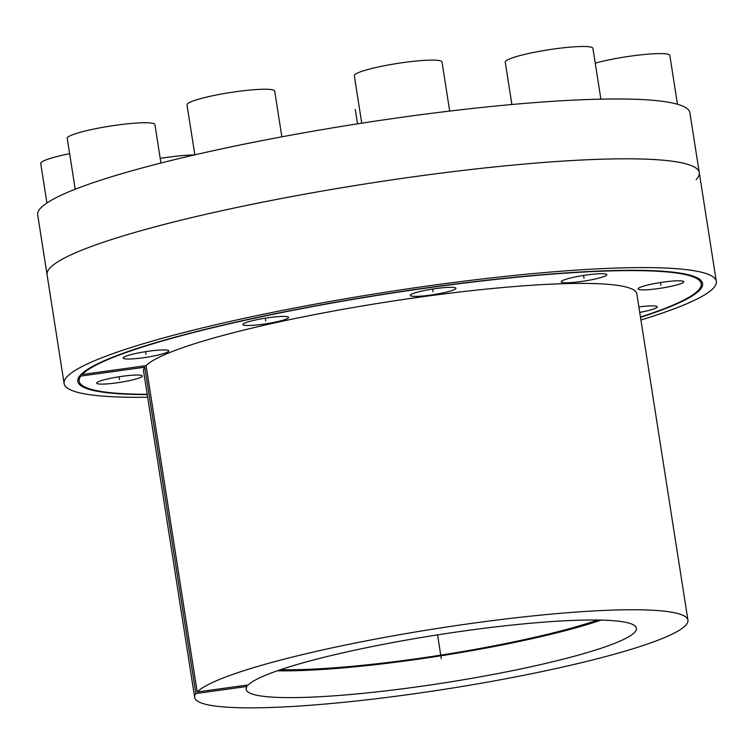 <?xml version="1.0" encoding="UTF-8"?>
<svg xmlns="http://www.w3.org/2000/svg" width="754" height="754" viewBox="0 0 754 754"><rect width="100%" height="100%" fill="white"/><g stroke="black" fill="none" stroke-linecap="round" stroke-linejoin="round"><path stroke-width="1.13" d="M147.256 394.587A316.199 38.774 171.1 0 1 77.803 381.373A316.199 38.774 171.1 0 1 111.809 357.556A316.199 38.774 -8.9 0 1 460.223 283.41A316.199 38.774 -8.9 0 1 702.596 283.532A316.199 38.774 -8.9 0 1 668.6 307.34A316.199 38.774 171.1 0 1 640.514 317.349M82.563 249.876A330.073 40.48 -8.9 0 1 446.255 172.477A330.073 40.48 -8.9 0 1 699.269 172.6A330.073 40.48 171.1 0 0 366.906 183.674A330.073 40.48 171.1 0 0 47.068 274.729A330.073 40.48 171.1 0 1 82.563 249.876M147.671 397.235A330.073 40.48 171.1 0 1 64.109 383.513A330.073 40.48 171.1 0 1 99.594 358.659A330.073 40.48 -8.9 0 1 463.295 281.261A330.073 40.48 -8.9 0 1 716.3 281.383A330.073 40.48 -8.9 0 1 680.815 306.237A330.073 40.48 171.1 0 1 640.928 319.998M248.33 684.896A197.52 24.222 -8.9 0 1 455.039 632.238A197.52 24.222 -8.9 0 1 636.48 628.478A197.52 24.222 -8.9 0 1 445.058 682.738A197.52 24.222 -8.9 0 1 246.209 689.599A197.52 24.222 -8.9 0 1 246.992 686.46L195.861 693.557A249.631 30.612 171.1 0 0 194.683 697.431A249.631 30.612 171.1 0 0 446.048 689.052A249.631 30.612 171.1 0 0 687.94 620.184A249.631 30.612 171.1 0 0 456.736 625.509A249.631 30.612 171.1 0 0 197.199 691.984L248.33 684.896M246.671 685.122L246.992 686.46M194.683 697.431L143.571 371.072A249.631 30.612 -8.9 0 1 144.759 367.198L195.861 693.557M144.759 367.198L80.819 376.076A314.814 38.605 171.1 0 0 79.179 381.156A314.814 38.605 171.1 0 0 147.209 394.314M80.631 374.87L80.819 376.076M640.466 317.066A314.814 38.605 171.1 0 0 701.229 283.749A314.814 38.605 171.1 0 0 408.951 290.563A314.814 38.605 171.1 0 0 82.158 374.502L146.097 365.633L197.199 691.984M146.097 365.633A249.631 30.612 -8.9 0 1 405.633 299.149A249.631 30.612 -8.9 0 1 636.828 293.834L687.94 620.184M139.848 377.735A23.11 2.837 171.1 0 0 142.327 376.001A23.11 2.837 171.1 0 0 124.617 375.992A23.11 2.837 171.1 0 0 99.142 381.411A23.11 2.837 171.1 0 0 96.663 383.155A23.11 2.837 171.1 0 0 114.372 383.164A23.11 2.837 171.1 0 0 139.848 377.735M639.741 312.392A23.11 2.837 171.1 0 0 654.764 308.593A23.11 2.837 171.1 0 0 657.243 306.85A23.11 2.837 171.1 0 0 638.883 306.925M681.258 283.495A23.11 2.837 171.1 0 0 683.746 281.751A23.11 2.837 171.1 0 0 666.027 281.742A23.11 2.837 171.1 0 0 640.561 287.161A23.11 2.837 171.1 0 0 638.072 288.905A23.11 2.837 171.1 0 0 655.791 288.914A23.11 2.837 171.1 0 0 681.258 283.495M604.359 276.388A23.11 2.837 171.1 0 0 606.847 274.654A23.11 2.837 171.1 0 0 589.128 274.644A23.11 2.837 171.1 0 0 563.662 280.064A23.11 2.837 171.1 0 0 561.174 281.808A23.11 2.837 171.1 0 0 578.893 281.817A23.11 2.837 171.1 0 0 604.359 276.388M453.427 290.007A23.11 2.837 171.1 0 0 455.916 288.264A23.11 2.837 171.1 0 0 438.197 288.254A23.11 2.837 171.1 0 0 412.73 293.674A23.11 2.837 171.1 0 0 410.242 295.417A23.11 2.837 171.1 0 0 427.961 295.427A23.11 2.837 171.1 0 0 453.427 290.007M286.124 319.131A23.11 2.837 171.1 0 0 288.612 317.387A23.11 2.837 171.1 0 0 270.893 317.377A23.11 2.837 171.1 0 0 245.418 322.797A23.11 2.837 171.1 0 0 242.939 324.54A23.11 2.837 171.1 0 0 260.658 324.55A23.11 2.837 171.1 0 0 286.124 319.131M166.342 352.636A23.11 2.837 171.1 0 0 168.83 350.902A23.11 2.837 171.1 0 0 151.111 350.893A23.11 2.837 171.1 0 0 125.645 356.312A23.11 2.837 171.1 0 0 123.156 358.056A23.11 2.837 171.1 0 0 140.875 358.065A23.11 2.837 171.1 0 0 166.342 352.636M81.998 373.522L82.158 374.502M277.331 670.796A199.706 24.496 171.1 0 0 601.098 620.09M696.121 179.603A330.073 40.48 171.1 0 0 699.269 172.6L716.3 281.383M64.109 383.513L37.7 214.899A330.073 40.48 -8.9 0 1 357.537 123.845A330.073 40.48 -8.9 0 1 689.891 112.77L699.269 172.6M597.668 620.024A194.164 23.808 -8.9 0 1 280.582 669.684M75.202 189.245L67.229 138.331A44.382 5.438 171.1 0 1 71.998 134.994A44.382 5.438 -8.9 0 1 120.894 124.58A44.382 5.438 -8.9 0 1 154.919 124.598L160.932 163.034M46.918 202.986L40.725 163.43A44.382 5.438 171.1 0 1 45.494 160.093A44.382 5.438 -8.9 0 1 69.632 153.693M160.206 158.359A44.382 5.438 -8.9 0 1 194.381 154.947M595.245 63.129A44.382 5.438 -8.9 0 1 642.549 54.665A44.382 5.438 -8.9 0 1 669.835 55.447L677.478 104.25M511.881 104.504L505.237 62.082A44.382 5.438 171.1 0 1 510.015 58.746A44.382 5.438 -8.9 0 1 558.912 48.331A44.382 5.438 -8.9 0 1 592.927 48.35L600.881 99.151M361.75 123.185L354.314 75.692A44.382 5.438 171.1 0 1 359.083 72.356A44.382 5.438 -8.9 0 1 407.98 61.951A44.382 5.438 -8.9 0 1 442.004 61.96L449.695 111.074M194.843 154.843L187.001 104.815A44.382 5.438 171.1 0 1 191.78 101.479A44.382 5.438 -8.9 0 1 240.677 91.074A44.382 5.438 -8.9 0 1 274.692 91.093L281.855 136.813M437.565 634.877L441.307 658.808L437.565 634.877M145.56 351.675L145.993 354.474M265.333 318.16L265.776 320.968M432.645 289.036L433.079 291.836M583.568 275.427L584.011 278.226M660.476 282.524L660.909 285.323M119.057 376.774L119.49 379.573M357.537 123.845L355.275 109.443M78.614 377.575L79.179 381.156M700.664 280.158L701.229 283.749"/></g></svg>
